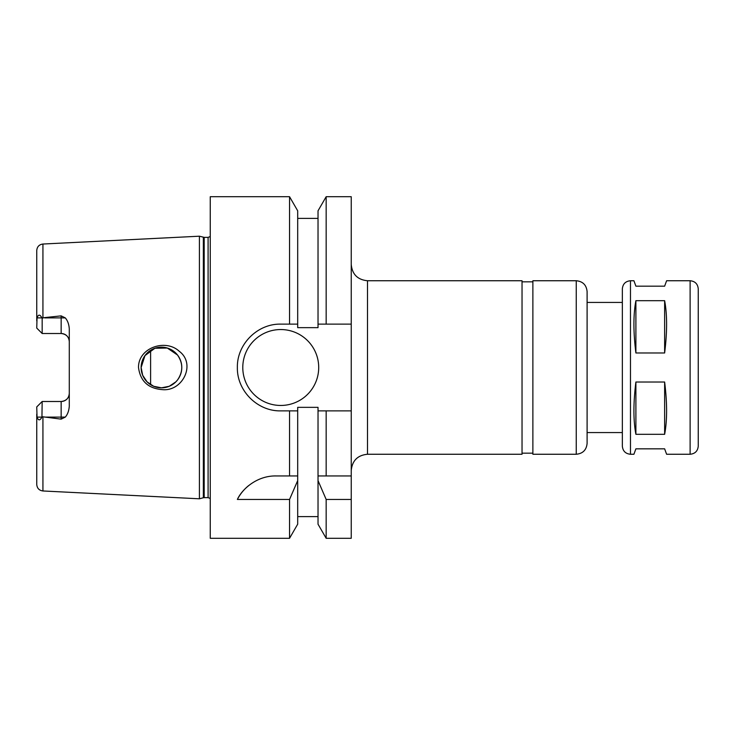 <?xml version="1.0" encoding="UTF-8"?>
<svg xmlns="http://www.w3.org/2000/svg" width="735" height="735" viewBox="0 0 735 735"><rect width="100%" height="100%" fill="white"/><g stroke="black" fill="none" stroke-linecap="round" stroke-linejoin="round"><path stroke-width="1.1" d="M630.474 454.258C625.531 453.771 622.821 451.06 622.343 446.117L622.343 288.883C622.821 283.94 625.531 281.229 630.474 280.742L630.474 454.258L633.919 454.258L635.894 448.828L664.633 448.828L666.608 454.258L690.119 454.258C695.053 453.771 697.772 451.06 698.25 446.117L698.25 288.883C697.772 283.94 695.053 281.229 690.119 280.742L690.119 454.258M635.894 434.312C633.276 420.475 633.276 403.046 635.894 382.025L664.633 382.025C667.251 403.046 667.251 420.475 664.633 434.312L635.894 434.312L635.894 382.025M635.894 352.975C633.276 331.954 633.276 314.525 635.894 300.688L664.633 300.688C667.251 314.525 667.251 331.954 664.633 352.975L635.894 352.975L635.894 300.688M664.633 382.025L664.633 434.312M664.633 300.688L664.633 352.975M690.119 280.742L666.608 280.742L664.633 286.172L635.894 286.172L633.919 280.742L630.474 280.742M576.249 280.742L576.249 454.258L532.875 454.258L532.875 280.742L576.249 280.742C582.837 281.386 586.457 285.005 587.1 291.593L587.1 443.407L587.1 432.566L622.343 432.566M587.1 302.434L622.343 302.434M367.5 280.742L367.5 454.258L522.034 454.258L522.034 280.742L367.5 280.742C357.623 279.778 352.194 274.357 351.238 264.481M522.034 281.827L532.875 281.827M351.238 410.874L318.025 410.874L318.025 407.346L297.693 407.346L297.693 410.874L280.742 410.874C257.498 411.407 236.845 390.754 237.368 367.5C236.845 344.246 257.498 323.593 280.742 324.126L297.693 324.126L297.693 327.654L318.025 327.654L318.025 210.816L326.165 196.704L351.238 196.704L351.238 538.296L326.165 538.296L326.165 499.451L318.025 480.598L318.025 524.184L326.165 538.296M162.481 389.642C148.305 388.585 140.321 381.208 138.511 367.5C138.189 347.83 165.412 338.422 179.184 351.22C196.309 363.871 182.684 391.626 162.481 389.642M141.129 367.5A20.332 20.332 0 0 0 171.623 385.112A20.332 20.332 0 0 0 171.623 349.888A20.332 20.332 0 0 0 141.129 367.5L142.673 375.291L147.083 381.878L153.67 386.279L161.461 387.832L169.252 386.279L175.84 381.878L177.53 379.958C183.18 371.653 183.18 363.347 177.53 355.042L167.304 348.032L154.92 348.252L144.97 355.611L141.129 367.5M36.75 406.914L42.171 401.494L41.086 402.578L42.171 401.494L41.941 417.112C39.947 420.742 38.312 420.742 37.035 417.112L36.75 406.914L42.171 401.494L61.152 401.494A8.131 8.131 0 0 0 69.283 393.363C68.879 398.232 66.159 400.942 61.152 401.494L61.152 417.112L65.277 417.112C67.574 414.522 68.915 410.883 69.283 406.198L69.283 328.802C68.943 324.208 67.611 320.57 65.277 317.887L61.152 315.866L61.152 333.506C66.159 334.058 68.879 336.768 69.283 341.637A8.131 8.131 0 0 0 61.152 333.506L42.171 333.506L36.75 328.086L37.035 317.887C38.312 314.258 39.947 314.258 41.941 317.887L61.152 315.866M210.256 236.541L208.088 237.368L204.192 237.368L199.415 236.201L42.933 244.029C39.148 244.553 37.09 246.721 36.75 250.525L36.75 320.892M44.633 417.112L61.152 417.112L61.152 419.134L42.171 416.708M36.75 414.108L36.75 484.475C37.09 488.279 39.148 490.447 42.933 490.971L199.415 498.799L199.415 236.201M61.152 419.134L65.277 417.112M36.75 328.086L42.171 333.506L42.171 318.292M297.693 410.874L297.693 480.598L289.544 499.451L289.544 538.296L210.256 538.296L210.256 196.704L289.544 196.704L289.544 324.126M289.544 499.451L237.368 499.451C241.953 489.244 256.837 475.655 275.928 475.94L297.693 475.94M289.544 410.874L289.544 475.94M297.693 480.598L297.693 524.184L289.544 538.296M318.025 480.598L318.025 475.94L351.238 475.94M318.025 410.874L318.025 475.94M351.238 499.451L326.165 499.451M248.641 485.605A43.374 43.374 0 0 0 237.368 499.451M326.165 410.874L326.165 475.94M326.165 196.704L326.165 324.126L351.238 324.126M318.025 324.126L326.165 324.126M289.544 196.704L297.693 210.816L297.693 324.126M318.705 367.5A37.954 37.954 0 0 1 261.77 400.373A37.954 37.954 0 0 1 261.77 334.627A37.954 37.954 0 0 1 318.705 367.5M150.611 350.31L150.611 384.69M42.933 244.029L42.933 318.099M37.035 417.112L41.941 417.112M42.933 416.901L42.933 490.971M37.035 317.887L41.941 317.887M44.633 317.887L65.277 317.887M61.152 401.494A8.131 8.131 0 0 0 69.283 393.363M203.347 237.258L203.347 497.742L199.415 498.799M204.192 237.368L204.192 497.632L203.347 497.742M208.088 237.368L208.088 497.632L210.256 498.459M576.249 454.258C582.837 453.614 586.457 449.995 587.1 443.407M367.5 454.258C357.623 455.213 352.203 460.643 351.238 470.519M522.034 453.173L532.875 453.173M297.693 516.613L318.025 516.613M297.693 218.387L318.025 218.387M204.192 497.632L208.088 497.632"/></g></svg>
